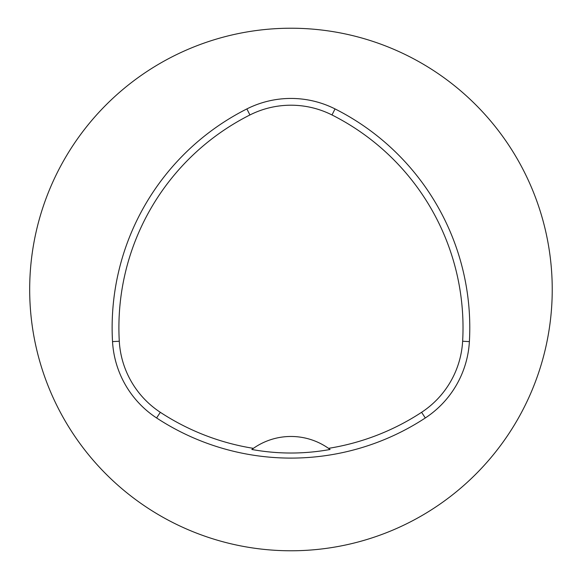 <?xml version="1.0" encoding="UTF-8"?>
<svg xmlns="http://www.w3.org/2000/svg" width="579" height="579" viewBox="0 0 579 579"><rect width="100%" height="100%" fill="white"/><g stroke="black" fill="none" stroke-linecap="round" stroke-linejoin="round"><path stroke-width="0.87" d="M253.399 448.349L251.829 449.485C277.913 454.204 304.004 454.204 330.088 449.485L328.517 448.349A65.318 65.318 0 0 0 253.399 448.349A238.179 238.179 0 0 1 160.318 412.306A91.214 91.214 0 0 1 119.288 341.234A238.179 238.179 0 0 1 249.925 114.96A91.214 91.214 0 0 1 331.991 114.96A238.179 238.179 0 0 1 462.635 341.234A91.214 91.214 0 0 1 421.599 412.306A238.179 238.179 0 0 1 328.517 448.349M156.605 417.966A244.953 244.953 0 0 0 425.312 417.966A97.981 97.981 0 0 0 469.388 341.617A244.953 244.953 0 0 0 335.038 108.917A97.981 97.981 0 0 0 246.878 108.917A244.953 244.953 0 0 0 112.529 341.617A97.981 97.981 0 0 0 156.605 417.966L160.318 412.306M29.681 289.5A261.281 261.281 0 0 1 421.599 63.227A261.281 261.281 0 0 1 421.599 515.773A261.281 261.281 0 0 1 29.681 289.5M425.312 417.966L421.599 412.306M469.388 341.617L462.635 341.234M112.529 341.617L119.288 341.234M246.878 108.917L249.925 114.96M335.038 108.917L331.991 114.96"/></g></svg>
